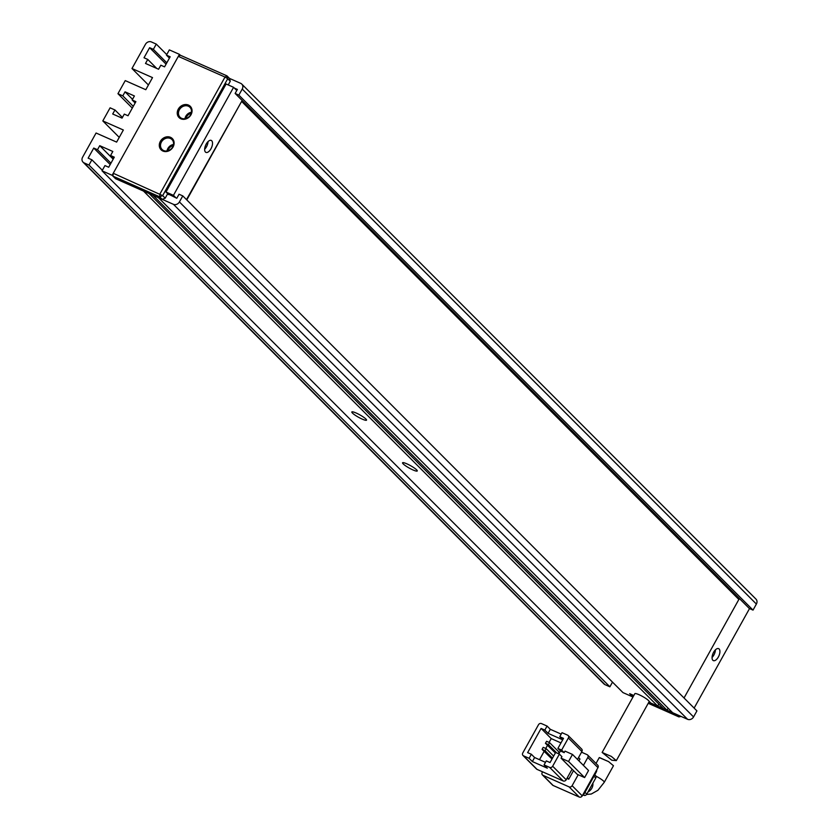<?xml version="1.0" encoding="UTF-8"?>
<svg xmlns="http://www.w3.org/2000/svg" width="839" height="839" viewBox="0 0 839 839"><rect width="100%" height="100%" fill="white"/><g stroke="black" fill="none" stroke-linecap="round" stroke-linejoin="round"><path stroke-width="1.26" d="M633.193 696.653L629.669 693.675L633.823 695.521L629.669 693.675L632.994 697.01M681.111 716.443L678.908 716.894L648.222 703.302M648.851 702.17L676.37 714.346L678.908 716.894M162.881 151.03A7.95 6.827 135 0 1 160.343 141.372A7.95 6.827 135 0 1 170.516 137.323A7.95 6.827 135 0 1 173.054 146.993A7.95 6.827 135 0 1 162.881 151.03M170.401 138.466A7.016 6.02 -45 0 0 162.042 141.099A7.016 6.02 -45 0 0 162.074 149.468A7.016 6.02 -45 0 0 163.668 150.569A7.016 6.02 -45 0 0 172.037 147.937A7.016 6.02 -45 0 0 172.005 139.568A7.016 6.02 -45 0 0 170.401 138.466M180.836 118.781A7.95 6.827 135 0 1 178.298 109.122A7.95 6.827 135 0 1 188.46 105.074A7.95 6.827 135 0 1 190.998 114.744A7.95 6.827 135 0 1 180.836 118.781M188.356 106.217A7.016 6.02 -45 0 0 179.997 108.85A7.016 6.02 -45 0 0 180.028 117.219A7.016 6.02 -45 0 0 181.623 118.32A7.016 6.02 -45 0 0 189.981 115.688A7.016 6.02 -45 0 0 189.95 107.319A7.016 6.02 -45 0 0 188.356 106.217M173.505 144.486A7.016 6.02 -45 0 0 167.003 150.989M191.46 112.237A7.016 6.02 -45 0 0 184.947 118.739M173.243 145.608A5.842 5.024 -45 0 0 168.115 150.726M191.198 113.359A5.842 5.024 -45 0 0 186.069 118.477M113.255 173.274L112.971 176.138L159.683 196.808L159.955 193.945L225.02 77.041L178.319 56.37L113.255 173.274L162.672 195.623L227.736 78.719L225.02 77.041L226.991 75.877L180.291 55.206L178.319 56.37M112.971 176.138L115.509 178.676L112.132 175.288L179.441 54.357L180.291 55.206M230.274 81.257L229.529 78.415L226.991 75.877L227.736 78.719L230.274 81.257L228.229 84.938M182.776 195.896L696.926 710.885L693.559 716.936L179.41 201.937L182.776 195.896L179.032 194.239L176.788 198.266L167.674 193.725L165.21 198.161L162.672 195.623L159.683 196.808L162.221 199.357L115.509 178.676L143.532 191.082L657.692 706.081L650.781 703.019L649.145 701.383M165.21 198.161L162.221 199.357M605.947 754.135L611.306 756.39L616.319 760.616L611.788 760.218L602.14 752.436L605.947 754.135M616.319 760.616L649.145 701.645A8.18 1.321 -150.9 0 0 639.035 694.702A8.18 1.321 -150.9 0 0 634.84 693.685L602.14 752.436M586.566 794.439L591.285 794.019L597.934 790.286L604.269 782.273L613.466 765.734L608.579 761.602L599.277 757.586L596.026 763.438M523.515 755.824L529.115 758.309L531.36 754.271L527.626 752.625L541.092 728.43L544.826 730.087L547.07 726.06L541.459 723.575A2.339 2.003 135 0 0 538.47 724.77L522.77 752.982A2.339 2.003 135 0 0 522.98 755.467L536.509 769.017A2.339 2.003 135 0 0 537.044 769.384L523.515 755.824A2.339 2.003 135 0 1 522.98 755.467M572.083 769.185L566.189 779.767L552.66 766.217L559.393 754.125L561.931 756.663L561.081 758.173L577.159 774.271L584.626 777.575L588.548 770.517L572.481 754.429L565.014 751.115L564.175 752.635L561.637 750.087L568.37 737.995L581.899 751.545A2.339 2.003 -45 0 0 581.679 749.07L568.15 735.52A2.339 2.003 135 0 1 568.37 737.995M529.115 758.309L532.366 761.56L547.311 768.178L544.06 764.927L549.671 767.402L563.2 780.952A2.339 2.003 -45 0 0 566.189 779.767M563.2 780.952L537.044 769.384M581.899 751.545L577.494 759.452M578.532 757.596L579.969 759.033L578.931 760.889M573.519 770.621L568.748 779.19L567.311 777.753M568.748 779.19L566.954 778.393M568.15 735.52A2.339 2.003 135 0 0 567.615 735.153L562.015 732.678L559.77 736.705L562.759 739.704M561.207 734.125L550.311 729.311L547.07 726.06M541.092 728.43L551.233 738.603L549.115 742.41M547.479 745.347L545.749 748.461M544.112 751.387L539.498 759.694M583.42 765.378L587.814 757.481L597.966 767.643L582.256 795.865L572.114 785.692A2.339 2.003 135 0 1 569.115 786.888L579.267 797.05L553.111 785.472L542.969 775.309A2.339 2.003 135 0 1 542.214 772.467L542.571 771.828M572.114 785.692L578.207 774.733M581.542 752.184L587.069 754.639A2.339 2.003 135 0 1 587.814 757.481M542.969 775.309L569.115 786.888M559.393 754.125L555.659 752.468L550.048 762.546L546.304 760.889L544.06 764.927M552.66 766.217A2.339 2.003 135 0 1 549.671 767.402M561.081 758.173L568.559 761.487L584.626 777.575M561.637 750.087L557.893 748.44L563.504 738.362L559.77 736.705M564.175 752.635L560.431 750.978L557.893 748.44M562.696 739.809L548.066 733.338L550.311 729.311M548.066 733.338L544.826 730.087M532.366 761.56L534.611 757.523L545.497 762.347M531.36 754.271L534.611 757.523M551.999 759.033L542.078 749.353L545.067 750.674L552.502 758.12M560.976 742.914L551.233 738.603M555.366 752.992L545.444 743.302L548.433 744.623L549.555 742.609L559.026 752.101L558.197 753.59M560.431 750.978L558.826 753.873M568.559 761.487L572.481 754.429M548.433 744.623L556.75 752.95M579.267 797.05A2.339 2.003 -45 0 0 582.256 795.865M542.434 774.942L552.576 785.105A2.339 2.003 -45 0 0 553.111 785.472M597.966 767.643A2.339 2.003 -45 0 0 597.746 765.168L587.604 754.995M545.067 750.674L546.189 748.661L553.625 756.107M546.189 748.661L543.2 747.339L542.078 749.353M549.555 742.609L546.567 741.288L545.444 743.302M595.648 771.807L596.141 772.3A4.677 4.017 -45 0 0 596.76 769.803M582.623 795.215A4.677 4.017 -45 0 0 584.468 793.264L583.975 792.771M596.141 772.3L584.468 793.264M583.252 794.753L583.797 795.299L583 794.953M593.97 776.201L595.763 777.984L586.786 794.114L585.003 792.32M595.763 777.984A2.339 2.003 -45 0 0 595.543 775.509L594.788 774.743M583.797 795.299A2.339 2.003 -45 0 0 586.786 794.114M206.226 144.035A6.544 3.178 -66.1 0 1 211.25 140.428A6.544 3.178 -66.1 0 1 210.967 148.776A6.544 3.178 -66.1 0 1 205.943 152.394A6.544 3.178 -66.1 0 1 206.226 144.035M208.041 141.602A6.544 3.178 -66.1 0 1 206.478 146.794A6.544 3.178 -66.1 0 1 204.664 149.227M713.622 652.26A6.544 3.178 -66.1 0 1 718.635 648.641A6.544 3.178 -66.1 0 1 718.352 657A6.544 3.178 -66.1 0 1 713.339 660.608A6.544 3.178 -66.1 0 1 713.622 652.26M715.436 649.826A6.544 3.178 -66.1 0 1 713.874 655.018A6.544 3.178 -66.1 0 1 712.059 657.451M406.873 463.831A8.411 1.363 -150.9 0 0 402.772 462.646A8.411 1.363 -150.9 0 0 405.164 465.509A8.411 1.363 -150.9 0 0 412.956 469.934A8.411 1.363 -150.9 0 0 417.277 470.721A8.411 1.363 -150.9 0 0 406.873 463.831M356.135 413.008A8.411 1.363 -150.9 0 0 352.034 411.823A8.411 1.363 -150.9 0 0 354.425 414.686A8.411 1.363 -150.9 0 0 362.217 419.112A8.411 1.363 -150.9 0 0 366.538 419.899A8.411 1.363 -150.9 0 0 356.135 413.008M694.136 708.085L749.531 608.558M236.776 90.497L233.588 87.308L173.453 195.34L176.043 197.941M684.037 697.975L738.855 599.466L241.611 101.414L186.489 199.619M233.588 87.308L226.111 83.994L165.986 192.037L168.576 194.627M235.13 93.454L238.863 95.111L753.023 610.11L749.29 608.453L235.13 93.454L237.374 89.427L234.385 88.105M229.529 78.415L240.741 83.376A4.677 4.017 135 0 1 241.8 84.11A4.677 4.017 135 0 1 242.23 89.06L238.863 95.111M156.736 68.42L147.748 59.422L145.504 63.449L158.581 69.238L160.826 65.211L164.559 66.858L170.17 56.779L166.437 55.133L169.352 49.889L179.441 54.357M88.965 165.042L609.89 686.805L605.024 684.655L84.099 162.881L88.965 165.042L91.881 159.798L88.137 158.141L93.748 148.063L97.492 149.72L99.736 145.682L112.814 151.471L110.57 155.509L114.303 157.166L108.692 167.234L104.959 165.587L102.043 170.82L112.132 175.288M147.748 59.422L144.014 57.765L149.625 47.687L153.359 49.344L156.274 44.1L166.741 54.587M148.419 84.991L131.975 68.515L145.441 44.331A4.677 4.017 135 0 1 151.419 41.95L156.274 44.1M131.975 68.515L152.52 77.608L145.797 89.71L125.242 80.607L117.953 93.706L122.809 95.856L125.053 91.829L134.397 95.961L132.153 99.998L135.887 101.645L128.031 115.761L124.298 114.104L122.054 118.131L112.709 113.999L114.953 109.972L110.098 107.822L102.809 120.921L123.354 130.014L116.621 142.106L96.076 133.013L82.61 157.197A4.677 4.017 135 0 0 83.04 162.158L603.965 683.932A4.677 4.017 -45 0 0 605.024 684.655M84.099 162.881A4.677 4.017 135 0 1 83.04 162.158M632.984 697.031L622.958 692.595L102.043 170.82M667.036 710.214L663.292 708.556L149.143 193.568L152.876 195.214L667.036 710.214L668.148 708.2M179.41 201.937A4.677 4.017 135 0 1 173.421 204.317L158.477 197.7L672.637 712.699L687.581 719.306A4.677 4.017 -45 0 0 693.559 716.936M609.89 686.805L612.501 682.117M753.023 610.11L756.39 604.059A4.677 4.017 -45 0 0 755.96 599.098L241.8 84.11M166.437 55.133L169.426 58.122M99.736 145.682L113.192 159.169M110.192 164.538L93.748 148.063M119.253 137.397L102.809 120.921M132.531 99.317L125.053 91.829M132.3 108.084L117.953 93.706M149.625 47.687L166.07 64.163M658.814 704.068L657.692 706.081M110.57 155.509L113.559 158.498M97.492 149.72L110.947 163.196M91.881 159.798L102.348 170.275M122.431 117.46L114.953 109.972M135.142 102.987L132.153 99.998M133.275 106.343L122.809 95.856M153.359 49.344L166.814 62.82M173.453 195.34L165.986 192.037M241.611 101.414L186.793 199.913M587.982 791.964A8.18 7.027 -45 0 0 592.869 783.165M604.269 782.273A8.18 1.321 -150.9 0 0 595.963 776.18M173.421 204.317L687.581 719.306M242.23 89.06L756.39 604.059M608.579 761.602L599.675 757.659"/></g></svg>
